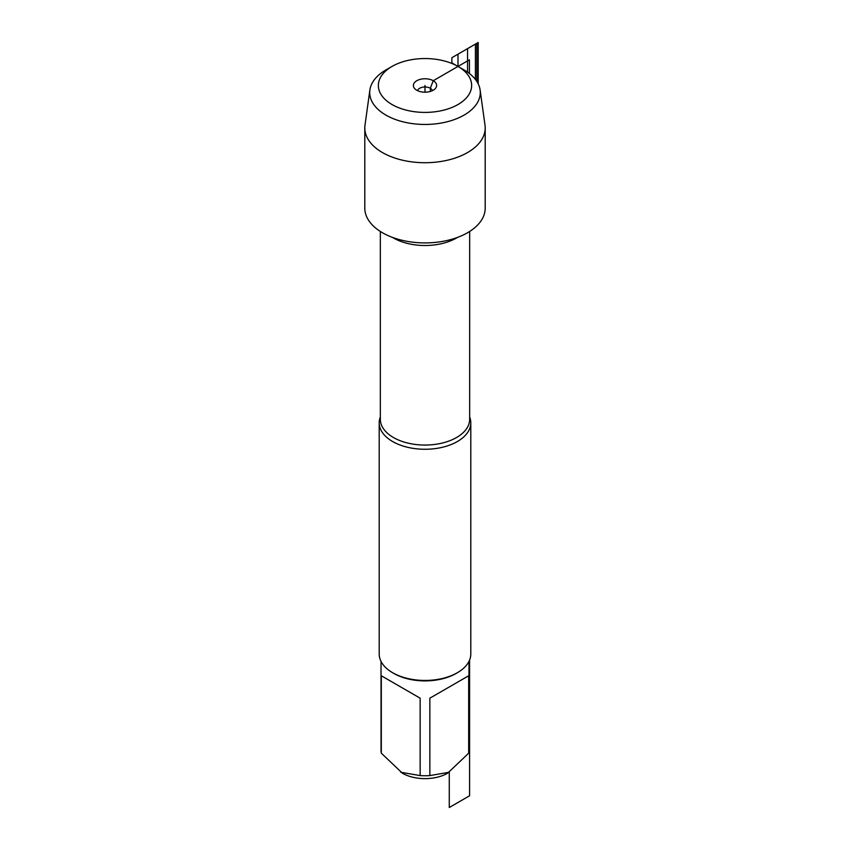 <?xml version="1.0" encoding="UTF-8"?>
<svg xmlns="http://www.w3.org/2000/svg" width="850" height="850" viewBox="0 0 850 850"><rect width="100%" height="100%" fill="white"/><g stroke="black" fill="none" stroke-linecap="round" stroke-linejoin="round"><path stroke-width="1.27" d="M469.668 416.999A45.794 26.435 180 0 1 470.794 422.832A45.794 26.435 180 0 1 442.521 447.259A45.794 26.435 180 0 1 392.615 441.522A45.794 26.435 180 0 1 379.206 422.832A45.794 26.435 180 0 1 380.332 416.999M369.888 89.973L364.99 125.184A60.201 34.754 0 0 0 364.799 127.968L364.799 208.154A60.201 34.754 0 0 0 382.436 232.73A60.201 34.754 0 0 0 448.035 240.263A60.201 34.754 0 0 0 485.201 208.154L485.201 127.968A60.201 34.754 0 0 0 485.01 125.184L480.112 89.973A55.292 31.918 180 0 1 425 124.451A55.292 31.918 180 0 1 369.888 89.973A55.292 31.918 180 0 1 385.9 69.966L392.009 66.438A46.654 26.934 0 0 0 392.009 104.518A46.654 26.934 0 0 0 457.991 104.518A46.654 26.934 0 0 0 457.991 66.438A46.654 26.934 0 0 0 392.009 66.438M379.206 422.832L379.206 654.022A45.794 26.435 0 0 0 392.615 672.711A45.794 26.435 0 0 0 457.385 672.711A45.794 26.435 0 0 0 470.794 654.022L470.794 422.832M392.615 672.711L393.911 673.466L392.615 672.711M468.966 661.417L468.966 750.369A43.966 25.383 180 0 1 468.69 753.174L447.589 773.224A31.939 18.445 180 0 1 402.411 773.224L381.31 753.174A43.966 25.383 180 0 1 381.034 750.369L381.034 661.417M468.69 675.761L429.856 698.179L468.69 675.761L468.69 753.174M429.856 698.179L429.856 775.593A43.966 25.383 180 0 1 420.144 775.593L400.722 772.246M469.593 660.025L469.593 795.77L449.278 807.5L449.278 772.246L429.856 775.593M420.144 698.179L381.31 675.761L420.144 698.179L420.144 775.593M381.31 675.761L381.31 753.174M457.385 672.711L456.089 673.466A43.966 25.383 180 0 1 393.911 673.466M364.799 127.968A60.201 34.754 0 0 0 425 162.722A60.201 34.754 0 0 0 485.201 127.968M475.426 79.443L475.426 44.094L457.991 54.166L457.991 66.438L464.1 69.955A55.292 31.918 180 0 1 464.1 69.966A55.292 31.918 180 0 1 480.112 89.973M432.427 90.652A7.512 4.335 0 0 0 425 86.987A7.512 4.335 0 0 0 417.573 90.652M430.312 91.46L430.312 88.251L433.234 80.729A11.645 6.726 0 0 0 418.402 79.942A11.645 6.726 0 0 0 414.375 88.219A11.645 6.726 0 0 0 416.766 90.228A11.645 6.726 0 0 0 435.625 88.219A11.645 6.726 0 0 0 433.234 80.729L469.423 59.829L469.423 73.536M425 92.204L425 85.478M467.564 72.165L467.564 48.631L478.189 42.5L478.189 83.821M465.694 70.922L451.881 62.911L451.881 57.694L476.839 43.276L476.839 81.441M380.332 231.455L380.332 419.263A44.667 25.787 0 0 0 393.412 437.495A44.667 25.787 0 0 0 442.096 443.094A44.667 25.787 0 0 0 469.668 419.263L469.668 231.455M457.523 237.394A44.667 25.787 180 0 1 393.412 237.958A44.667 25.787 180 0 1 392.477 237.394M457.991 66.438L464.1 69.966"/></g></svg>
